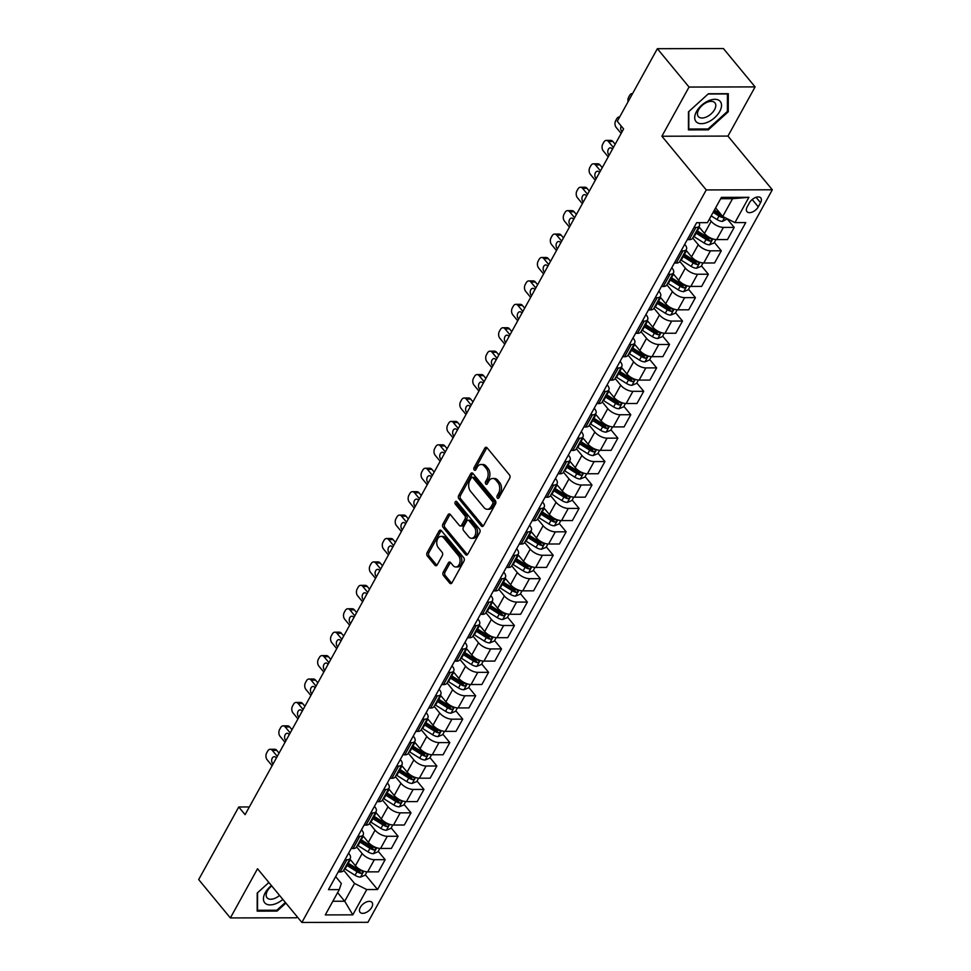 <?xml version="1.0" encoding="UTF-8"?>
<svg xmlns="http://www.w3.org/2000/svg" width="971" height="971" viewBox="0 0 971 971"><rect width="100%" height="100%" fill="white"/><g stroke="black" fill="none" stroke-linecap="round" stroke-linejoin="round"><path stroke-width="1.46" d="M497.334 498.026A1.663 1.129 -90.1 0 0 498.912 497.795L509.702 478.254A2.379 1.602 -90.1 0 0 509.472 474.916L487.078 447.801A2.379 1.602 -90.1 0 0 486.058 447.267A2.379 1.602 -90.1 0 0 484.82 448.141L474.03 467.682A1.663 1.129 -90.1 0 0 475.778 469.782L477.174 467.257A7.61 5.134 -90.1 0 1 481.131 464.466A7.61 5.134 -90.1 0 1 484.395 466.189L486.265 468.447A7.61 5.134 -90.1 0 1 486.993 479.152L485.597 481.677A1.663 1.129 -90.1 0 0 487.345 483.789L488.741 481.264A7.61 5.134 -90.1 0 1 492.698 478.472A7.61 5.134 -90.1 0 1 495.975 480.196L497.832 482.453A7.61 5.134 -90.1 0 1 498.572 493.159L497.176 495.683A1.663 1.129 -90.1 0 0 497.334 498.026M371.747 907.327A7.744 4.418 140.4 0 0 372.014 902.399A7.744 4.418 140.4 0 0 366.322 902.035A7.744 4.418 140.4 0 0 360.326 907.351A7.744 4.418 140.4 0 0 360.059 912.279A7.744 4.418 140.4 0 0 365.764 912.643A7.744 4.418 140.4 0 0 371.747 907.327M443.213 572.186A2.379 1.602 -90.1 0 0 443.444 575.524L449.731 583.134A2.379 1.602 -90.1 0 0 450.75 583.668A2.379 1.602 -90.1 0 0 451.988 582.794L463.968 561.104A2.379 1.602 -90.1 0 0 463.737 557.755L441.344 530.652A2.379 1.602 -90.1 0 0 440.324 530.117A2.379 1.602 -90.1 0 0 439.086 530.979L427.106 552.681A2.379 1.602 -90.1 0 0 427.337 556.031L434.923 565.207A2.379 1.602 -90.1 0 0 435.943 565.753A2.379 1.602 -90.1 0 0 437.181 564.879L442.315 555.594A2.379 1.602 -90.1 0 0 442.084 552.244L438.322 547.693A6.36 4.297 -90.1 0 1 436.986 540.641A6.36 4.297 -90.1 0 1 441.016 536.417A6.36 4.297 -90.1 0 1 443.747 537.849L458.494 555.703A6.36 4.297 -90.1 0 1 459.829 562.755A6.36 4.297 -90.1 0 1 455.787 566.979A6.36 4.297 -90.1 0 1 453.056 565.535L450.605 562.561A2.379 1.602 -90.1 0 0 449.585 562.027A2.379 1.602 -90.1 0 0 448.347 562.901L443.213 572.186L444.997 572.174A2.379 1.602 -90.1 0 0 445.228 575.524L451.515 583.134A2.379 1.602 -90.1 0 0 451.636 583.268M257.521 868.754L230.37 917.935L198.679 879.58L238.757 806.986L245.093 814.657L623.613 128.961L617.277 121.29L657.355 48.696L689.046 87.05L661.894 136.231L706.257 189.928L301.884 922.45L257.521 868.754M481.3 525.942A2.379 1.602 -90.1 0 0 482.32 526.476A2.379 1.602 -90.1 0 0 483.558 525.614L495.538 503.913A2.379 1.602 -90.1 0 0 495.307 500.563L472.913 473.46A2.379 1.602 -90.1 0 0 471.894 472.926A2.379 1.602 -90.1 0 0 470.656 473.787L458.676 495.489A2.379 1.602 -90.1 0 0 458.907 498.839L481.3 525.942L483.085 525.942A2.379 1.602 -90.1 0 0 483.218 526.076M479.759 532.509L467.779 554.21A2.379 1.602 -90.1 0 1 466.541 555.072A2.379 1.602 -90.1 0 1 465.51 554.538L443.116 527.435A2.379 1.602 -90.1 0 1 442.885 524.085L448.019 514.8A2.379 1.602 -90.1 0 1 449.257 513.926A2.379 1.602 -90.1 0 1 450.277 514.472L459.356 525.457A2.379 1.602 -90.1 0 0 460.375 526.003A2.379 1.602 -90.1 0 0 461.613 525.129L465.024 518.963A2.379 1.602 -90.1 0 0 464.793 515.625L455.338 504.18A1.663 1.129 -90.1 0 1 456.758 501.606L479.528 529.159A2.379 1.602 -90.1 0 1 479.759 532.509M749.466 202.745L747.197 206.859A7.501 4.272 140.4 0 0 746.942 211.629A7.501 4.272 140.4 0 0 752.452 211.994A7.501 4.272 140.4 0 0 758.266 206.835L760.536 202.721A7.501 4.272 140.4 0 0 760.791 197.95A7.501 4.272 140.4 0 0 755.28 197.586A7.501 4.272 140.4 0 0 749.466 202.745M706.257 189.928L772.321 189.782L367.936 922.304L301.884 922.45M748.896 197.319L734.938 222.602L722.727 216.484L732.547 198.691L748.896 197.319L721.404 197.38L707.446 222.662L696.644 222.687L328.465 889.642L339.267 889.618L341.331 883.464L335.663 876.607M365.327 874.725L377.561 889.533L745.74 222.577L734.938 222.602M377.561 889.533L366.759 889.557L352.801 914.852L325.297 914.913L339.267 889.618M661.894 136.231L727.947 136.086L755.098 86.904L689.046 87.05M755.098 86.904L723.407 48.55L657.355 48.696M230.37 917.935L296.434 917.789L297.065 916.624M727.947 136.086L772.321 189.782M249.341 806.962L238.757 806.986M732.547 198.691L720.664 198.715M722.727 216.484L715.615 207.879M337.605 892.628L344.717 901.234L354.549 883.44L343.673 870.271M378.253 851.312L385.159 859.675L378.435 871.849L367.645 871.873A9.686 4.527 -151.1 0 1 355.435 865.756L349.876 859.032M385.159 859.675L374.357 859.699A9.686 4.527 -151.1 0 1 362.147 853.582L356.6 846.858M391.179 827.899L398.086 836.262L391.374 848.436L380.571 848.46A9.686 4.527 -151.1 0 1 368.361 842.343L362.802 835.618M398.086 836.262L387.295 836.286A9.686 4.527 -151.1 0 1 375.073 830.156L369.526 823.432M404.106 804.474L411.024 812.836L404.3 825.01L393.498 825.034A9.686 4.527 -151.1 0 1 381.287 818.917L375.728 812.193M411.024 812.836L400.222 812.861A9.686 4.527 -151.1 0 1 388.012 806.743L382.453 800.019M417.032 781.06L423.951 789.423L417.227 801.597L406.424 801.621A9.686 4.527 -151.1 0 1 394.214 795.504L388.655 788.78M423.951 789.423L413.148 789.447A9.686 4.527 -151.1 0 1 400.938 783.318L395.379 776.606M429.971 757.635L436.877 765.998L430.153 778.184L419.351 778.208A9.686 4.527 -151.1 0 1 407.14 772.079L401.581 765.366M436.877 765.998L426.075 766.022A9.686 4.527 -151.1 0 1 413.864 759.905L408.305 753.18M442.897 734.222L449.804 742.584L443.079 754.758L432.277 754.783A9.686 4.527 -151.1 0 1 420.067 748.665L414.508 741.941M449.804 742.584L439.001 742.609A9.686 4.527 -151.1 0 1 426.791 736.491L421.232 729.767M455.824 710.808L462.73 719.159L456.006 731.345L445.204 731.369A9.686 4.527 -151.1 0 1 432.993 725.24L427.446 718.528M462.73 719.159L451.928 719.183A9.686 4.527 -151.1 0 1 439.717 713.066L434.158 706.342M468.75 687.383L475.656 695.746L468.932 707.92L458.13 707.944A9.686 4.527 -151.1 0 1 445.92 701.827L440.373 695.102M475.656 695.746L464.854 695.77A9.686 4.527 -151.1 0 1 452.644 689.653L447.085 682.929M481.677 663.97L488.583 672.333L481.859 684.506L471.056 684.531A9.686 4.527 -151.1 0 1 458.846 678.413L453.299 671.689M488.583 672.333L477.781 672.357A9.686 4.527 -151.1 0 1 465.57 666.227L460.023 659.515M494.603 640.544L501.509 648.907L494.785 661.093L483.983 661.105A9.686 4.527 -151.1 0 1 471.772 654.988L466.226 648.264M501.509 648.907L490.707 648.931A9.686 4.527 -151.1 0 1 478.497 642.814L472.95 636.09M507.53 617.131L514.436 625.494L507.712 637.668L496.921 637.692A9.686 4.527 -151.1 0 1 484.699 631.575L479.152 624.851M514.436 625.494L503.633 625.518A9.686 4.527 -151.1 0 1 491.423 619.389L485.876 612.677M520.456 593.706L527.362 602.069L520.65 614.255L509.848 614.279A9.686 4.527 -151.1 0 1 497.638 608.149L492.079 601.437M527.362 602.069L516.56 602.093A9.686 4.527 -151.1 0 1 504.35 595.976L498.803 589.251M533.382 570.293L540.289 578.655L533.577 590.829L522.774 590.854A9.686 4.527 -151.1 0 1 510.564 584.736L505.005 578.012M540.289 578.655L529.498 578.68A9.686 4.527 -151.1 0 1 517.276 572.562L511.729 565.838M546.309 546.879L553.227 555.242L546.503 567.416L535.701 567.44A9.686 4.527 -151.1 0 1 523.49 561.323L517.931 554.599M553.227 555.242L542.425 555.266A9.686 4.527 -151.1 0 1 530.215 549.137L524.656 542.413M559.235 523.454L566.154 531.817L559.43 543.991L548.627 544.015A9.686 4.527 -151.1 0 1 536.417 537.898L530.858 531.173M566.154 531.817L555.351 531.841A9.686 4.527 -151.1 0 1 543.141 525.724L537.582 519M572.174 500.041L579.08 508.403L572.356 520.577L561.554 520.602A9.686 4.527 -151.1 0 1 549.343 514.484L543.784 507.76M579.08 508.403L568.278 508.428A9.686 4.527 -151.1 0 1 556.067 502.298L550.508 495.586M585.1 476.615L592.007 484.978L585.282 497.164L574.48 497.188A9.686 4.527 -151.1 0 1 562.27 491.059L556.711 484.347M592.007 484.978L581.204 485.002A9.686 4.527 -151.1 0 1 568.994 478.885L563.435 472.161M598.027 453.202L604.933 461.565L598.209 473.739L587.406 473.763A9.686 4.527 -151.1 0 1 575.196 467.646L569.649 460.922M604.933 461.565L594.131 461.589A9.686 4.527 -151.1 0 1 581.92 455.472L576.361 448.748M610.953 429.789L617.859 438.139L611.135 450.326L600.333 450.35A9.686 4.527 -151.1 0 1 588.123 444.22L582.576 437.508M617.859 438.139L607.057 438.164A9.686 4.527 -151.1 0 1 594.847 432.046L589.3 425.322M623.88 406.364L630.786 414.726L624.062 426.9L613.259 426.924A9.686 4.527 -151.1 0 1 601.049 420.807L595.502 414.083M630.786 414.726L619.984 414.751A9.686 4.527 -151.1 0 1 607.773 408.633L602.226 401.909M636.806 382.95L643.712 391.313L636.988 403.487L626.186 403.511A9.686 4.527 -151.1 0 1 613.975 397.394L608.429 390.67M643.712 391.313L632.91 391.337A9.686 4.527 -151.1 0 1 620.7 385.208L615.153 378.496M649.733 359.525L656.639 367.888L649.915 380.074L639.124 380.086A9.686 4.527 -151.1 0 1 626.914 373.969L621.355 367.244M656.639 367.888L645.836 367.912A9.686 4.527 -151.1 0 1 633.626 361.795L628.079 355.07M662.659 336.112L669.565 344.474L662.853 356.648L652.051 356.673A9.686 4.527 -151.1 0 1 639.84 350.555L634.281 343.831M669.565 344.474L658.775 344.499A9.686 4.527 -151.1 0 1 646.552 338.369L641.006 331.657M675.585 312.686L682.504 321.049L675.78 333.235L664.977 333.259A9.686 4.527 -151.1 0 1 652.767 327.13L647.208 320.418M682.504 321.049L671.701 321.073A9.686 4.527 -151.1 0 1 659.491 314.956L653.932 308.232M688.512 289.273L695.43 297.636L688.706 309.81L677.904 309.834A9.686 4.527 -151.1 0 1 665.693 303.717L660.134 296.992M695.43 297.636L684.628 297.66A9.686 4.527 -151.1 0 1 672.418 291.543L666.859 284.819M701.45 265.86L708.357 274.223L701.632 286.396L690.83 286.421A9.686 4.527 -151.1 0 1 678.62 280.303L673.061 273.579M708.357 274.223L697.554 274.247A9.686 4.527 -151.1 0 1 685.344 268.117L679.785 261.393M714.377 242.434L721.283 250.797L714.559 262.971L703.757 262.995A9.686 4.527 -151.1 0 1 691.546 256.878L685.987 250.154M721.283 250.797L710.481 250.821A9.686 4.527 -151.1 0 1 698.27 244.704L692.711 237.98M727.303 219.021L734.21 227.384L727.485 239.558L716.683 239.582A9.686 4.527 -151.1 0 1 704.473 233.465L698.926 226.741M734.21 227.384L723.407 227.408A9.686 4.527 -151.1 0 1 711.197 221.279L709.4 219.118M332.835 901.258L344.717 901.234L352.801 914.852M684.713 244.304L685.053 244.728A9.686 4.527 -151.1 0 1 686.4 249.426A9.686 4.527 -151.1 0 1 682.989 250.882L681.072 250.882M671.786 267.729L672.126 268.154A9.686 4.527 -151.1 0 1 673.473 272.851A9.686 4.527 -151.1 0 1 670.063 274.308L668.145 274.308M658.848 291.142L659.2 291.567A9.686 4.527 -151.1 0 1 660.535 296.264A9.686 4.527 -151.1 0 1 657.136 297.721L655.219 297.721M645.921 314.568L646.273 314.98A9.686 4.527 -151.1 0 1 647.608 319.677A9.686 4.527 -151.1 0 1 644.198 321.134L642.292 321.146M632.995 337.981L633.347 338.406A9.686 4.527 -151.1 0 1 634.682 343.103A9.686 4.527 -151.1 0 1 631.271 344.559L629.366 344.559M620.068 361.406L620.42 361.819A9.686 4.527 -151.1 0 1 621.756 366.516A9.686 4.527 -151.1 0 1 618.345 367.973L616.439 367.985M607.142 384.819L607.494 385.244A9.686 4.527 -151.1 0 1 608.829 389.941A9.686 4.527 -151.1 0 1 605.419 391.398L603.513 391.398M594.216 408.233L594.568 408.657A9.686 4.527 -151.1 0 1 595.903 413.355A9.686 4.527 -151.1 0 1 592.492 414.811L590.586 414.811M581.289 431.658L581.641 432.083A9.686 4.527 -151.1 0 1 582.976 436.78A9.686 4.527 -151.1 0 1 579.566 438.224L577.66 438.237M568.363 455.071L568.715 455.496A9.686 4.527 -151.1 0 1 570.05 460.193A9.686 4.527 -151.1 0 1 566.639 461.65L564.734 461.65M555.436 478.497L555.776 478.909A9.686 4.527 -151.1 0 1 557.123 483.607A9.686 4.527 -151.1 0 1 553.713 485.063L551.795 485.075M542.51 501.91L542.85 502.335A9.686 4.527 -151.1 0 1 544.197 507.032A9.686 4.527 -151.1 0 1 540.786 508.488L538.869 508.488M529.571 525.323L529.923 525.748A9.686 4.527 -151.1 0 1 531.271 530.445A9.686 4.527 -151.1 0 1 527.86 531.902L525.942 531.914M516.645 548.749L516.997 549.173A9.686 4.527 -151.1 0 1 518.332 553.871A9.686 4.527 -151.1 0 1 514.933 555.327L513.016 555.327M503.718 572.162L504.07 572.587A9.686 4.527 -151.1 0 1 505.406 577.284A9.686 4.527 -151.1 0 1 501.995 578.74L500.089 578.74M490.792 595.587L491.144 596A9.686 4.527 -151.1 0 1 492.479 600.697A9.686 4.527 -151.1 0 1 489.068 602.154L487.163 602.166M477.866 619L478.218 619.425A9.686 4.527 -151.1 0 1 479.553 624.122A9.686 4.527 -151.1 0 1 476.142 625.579L474.236 625.579M464.939 642.426L465.291 642.838A9.686 4.527 -151.1 0 1 466.626 647.536A9.686 4.527 -151.1 0 1 463.216 648.992L461.31 649.004M452.013 665.839L452.365 666.264A9.686 4.527 -151.1 0 1 453.7 670.961A9.686 4.527 -151.1 0 1 450.289 672.418L448.384 672.418M439.086 689.252L439.438 689.677A9.686 4.527 -151.1 0 1 440.773 694.374A9.686 4.527 -151.1 0 1 437.363 695.831L435.457 695.831M426.16 712.678L426.5 713.102A9.686 4.527 -151.1 0 1 427.847 717.8A9.686 4.527 -151.1 0 1 424.436 719.244L422.531 719.256M413.233 736.091L413.573 736.516A9.686 4.527 -151.1 0 1 414.92 741.213A9.686 4.527 -151.1 0 1 411.51 742.669L409.592 742.669M400.307 759.516L400.647 759.929A9.686 4.527 -151.1 0 1 401.994 764.626A9.686 4.527 -151.1 0 1 398.583 766.083L396.666 766.095M387.368 782.929L387.72 783.354A9.686 4.527 -151.1 0 1 389.055 788.051A9.686 4.527 -151.1 0 1 385.657 789.508L383.739 789.508M374.442 806.343L374.794 806.767A9.686 4.527 -151.1 0 1 376.129 811.465A9.686 4.527 -151.1 0 1 372.718 812.921L370.813 812.933M361.515 829.768L361.867 830.193A9.686 4.527 -151.1 0 1 363.203 834.89A9.686 4.527 -151.1 0 1 359.792 836.347L357.886 836.347M348.589 853.181L348.941 853.606A9.686 4.527 -151.1 0 1 350.276 858.303A9.686 4.527 -151.1 0 1 346.865 859.76L344.96 859.76M698.938 222.687A9.686 4.527 -151.1 0 1 699.326 226.012A9.686 4.527 -151.1 0 1 695.916 227.469L694.01 227.469M699.326 226.012L692.602 238.186A9.686 4.527 -151.1 0 1 689.192 239.643L687.286 239.643M686.4 249.426L679.676 261.612A9.686 4.527 -151.1 0 1 676.265 263.056L674.36 263.068M673.473 272.851L666.749 285.025A9.686 4.527 -151.1 0 1 663.339 286.481L661.421 286.481M660.535 296.264L653.823 308.438A9.686 4.527 -151.1 0 1 650.412 309.895L648.494 309.907M647.608 319.677L640.896 331.864A9.686 4.527 -151.1 0 1 637.486 333.32L635.568 333.32M634.682 343.103L627.958 355.277A9.686 4.527 -151.1 0 1 624.559 356.733L622.642 356.733M621.756 366.516L615.031 378.702A9.686 4.527 -151.1 0 1 611.621 380.159L609.715 380.159M608.829 389.941L602.105 402.115A9.686 4.527 -151.1 0 1 598.694 403.572L596.789 403.572M595.903 413.355L589.179 425.529A9.686 4.527 -151.1 0 1 585.768 426.985L583.862 426.997M582.976 436.78L576.252 448.954A9.686 4.527 -151.1 0 1 572.841 450.41L570.936 450.41M570.05 460.193L563.326 472.367A9.686 4.527 -151.1 0 1 559.915 473.824L558.009 473.836M557.123 483.607L550.399 495.793A9.686 4.527 -151.1 0 1 546.989 497.249L545.083 497.249M544.197 507.032L537.473 519.206A9.686 4.527 -151.1 0 1 534.062 520.662L532.157 520.662M531.271 530.445L524.546 542.631A9.686 4.527 -151.1 0 1 521.136 544.076L519.218 544.088M518.332 553.871L511.62 566.044A9.686 4.527 -151.1 0 1 508.209 567.501L506.292 567.501M505.406 577.284L498.681 589.458A9.686 4.527 -151.1 0 1 495.283 590.914L493.365 590.926M492.479 600.697L485.755 612.883A9.686 4.527 -151.1 0 1 482.344 614.34L480.439 614.34M479.553 624.122L472.828 636.296A9.686 4.527 -151.1 0 1 469.418 637.753L467.512 637.753M466.626 647.536L459.902 659.722A9.686 4.527 -151.1 0 1 456.491 661.178L454.586 661.178M453.7 670.961L446.976 683.135A9.686 4.527 -151.1 0 1 443.565 684.591L441.659 684.591M440.773 694.374L434.049 706.548A9.686 4.527 -151.1 0 1 430.639 708.005L428.733 708.017M427.847 717.8L421.123 729.974A9.686 4.527 -151.1 0 1 417.712 731.43L415.806 731.43M414.92 741.213L408.196 753.387A9.686 4.527 -151.1 0 1 404.786 754.843L402.88 754.855M401.994 764.626L395.27 776.812A9.686 4.527 -151.1 0 1 391.859 778.269L389.941 778.269M389.055 788.051L382.343 800.225A9.686 4.527 -151.1 0 1 378.933 801.682L377.015 801.682M376.129 811.465L369.417 823.651A9.686 4.527 -151.1 0 1 366.006 825.095L364.089 825.107M363.203 834.89L356.478 847.064A9.686 4.527 -151.1 0 1 353.08 848.52L351.162 848.52M350.276 858.303L343.552 870.477A9.686 4.527 -151.1 0 1 340.141 871.934L338.236 871.946M354.549 883.44L366.759 889.557M688.475 111.847L688.439 129.908L708.332 129.859L728.262 111.762L728.299 93.702L708.405 93.75L688.475 111.847M268.87 882.493L257.206 893.077L257.181 911.138L277.075 911.089L285.887 903.091M727.388 110.706L728.262 111.762M707.616 128.985L708.332 129.859M276.359 910.228L277.075 911.089M498.936 497.747A1.663 1.129 -90.1 0 1 498.96 495.683L500.356 493.159A7.61 5.134 -90.1 0 0 499.616 482.453L497.832 482.453M492.698 478.472L494.494 478.472A7.61 5.134 -90.1 0 1 497.759 480.196L499.616 482.453M481.131 464.466L482.915 464.466A7.61 5.134 -90.1 0 1 486.18 466.189L488.049 468.447A7.61 5.134 -90.1 0 1 488.777 479.152L487.381 481.677A1.663 1.129 -90.1 0 0 487.369 483.752M486.944 447.667A2.379 1.602 -90.1 0 0 486.605 448.141L475.814 467.67A1.663 1.129 -90.1 0 0 475.802 469.746M472.792 473.314A2.379 1.602 -90.1 0 0 472.44 473.787L460.46 495.489A2.379 1.602 -90.1 0 0 460.691 498.827L483.085 525.942M492.685 503.828A1.663 1.129 -90.1 0 0 492.515 501.485L472.865 477.696A1.663 1.129 -90.1 0 0 471.275 477.926L469.806 480.584A7.61 5.134 -90.1 0 0 470.547 491.29L483.983 507.554A7.61 5.134 -90.1 0 0 487.248 509.277A7.61 5.134 -90.1 0 0 491.205 506.486L492.685 503.828L494.47 503.815A1.663 1.129 -90.1 0 0 494.3 501.473L492.515 501.485M472.149 477.307L473.933 477.307A1.663 1.129 -90.1 0 1 474.649 477.683L494.3 501.473M487.248 509.277L489.032 509.277A7.61 5.134 -90.1 0 0 492.989 506.486L491.205 506.486M494.47 503.815L492.989 506.486M450.156 514.327A2.379 1.602 -90.1 0 0 449.804 514.8L444.682 524.085A2.379 1.602 -90.1 0 0 444.9 527.423L467.306 554.538A2.379 1.602 -90.1 0 0 467.427 554.672M460.375 526.003L462.16 525.991A2.379 1.602 -90.1 0 0 463.41 525.129L466.808 518.963A2.379 1.602 -90.1 0 0 466.578 515.613L457.123 504.167L455.338 504.18M456.953 501.837A1.663 1.129 -90.1 0 0 457.123 504.167M468.787 536.866A6.36 4.297 -90.1 0 0 471.518 538.31A6.36 4.297 -90.1 0 0 475.547 534.086A6.36 4.297 -90.1 0 0 474.212 527.035L469.017 520.747A2.379 1.602 -90.1 0 0 467.998 520.201A2.379 1.602 -90.1 0 0 466.76 521.075L463.361 527.241A2.379 1.602 -90.1 0 0 463.592 530.579L468.787 536.866M471.518 538.31L473.302 538.298A6.36 4.297 -90.1 0 0 477.331 534.074A6.36 4.297 -90.1 0 0 475.996 527.022L474.212 527.035M467.998 520.201L469.782 520.201A2.379 1.602 -90.1 0 1 470.801 520.735L475.996 527.022M450.471 562.427A2.379 1.602 -90.1 0 0 450.131 562.889L444.997 572.174M455.787 566.979L457.572 566.967A6.36 4.297 -90.1 0 0 461.613 562.743A6.36 4.297 -90.1 0 0 460.278 555.691L458.494 555.703M441.016 536.417L442.8 536.417A6.36 4.297 -90.1 0 1 445.531 537.849L460.278 555.691M441.222 530.506A2.379 1.602 -90.1 0 0 440.87 530.979L428.891 552.681A2.379 1.602 -90.1 0 0 429.121 556.019L436.707 565.207A2.379 1.602 -90.1 0 0 436.841 565.353M727.4 218.827L722.424 221.4A6.421 2.998 -151.1 0 1 717.035 219.567L711.185 215.89M720.7 214.045A6.421 2.998 -151.1 0 1 720.239 213.766L714.389 210.088M713.151 212.333L719.001 216.011A6.421 2.998 28.9 0 0 722.885 217.65L724.257 217.261M722.885 217.65L721.065 215.441A3.265 1.529 -151.1 0 1 720.033 214.919L713.867 211.035M632.57 93.592A4.843 3.277 -90.1 0 0 632.206 93.568A4.843 3.277 -90.1 0 0 629.681 95.34L628.65 97.209A4.843 3.277 -90.1 0 0 628.067 101.761M699.569 227.53L699.314 227.36A18.522 8.666 -151.1 0 1 698.768 227.02M715.967 239.558L714.098 242.932L709.485 244.813A6.421 2.998 -151.1 0 1 704.109 242.993L694.144 236.73A18.522 8.666 -151.1 0 1 693.597 236.378M621.149 133.452L616.184 127.444A4.843 3.277 -90.1 0 1 615.723 120.635L616.755 118.753A4.843 3.277 -90.1 0 1 619.28 116.981L619.656 116.981M695.564 232.822A18.522 8.666 28.9 0 0 696.11 233.174L706.075 239.436A6.421 2.998 28.9 0 0 709.959 241.075C711.961 240.565 712.374 239.825 711.197 238.817A6.421 2.998 -151.1 0 1 707.313 237.179L697.348 230.928A18.522 8.666 -151.1 0 1 696.802 230.576M709.959 241.075L708.138 238.866A3.265 1.529 -151.1 0 1 707.106 238.332L697.142 232.069A15.378 7.198 -151.1 0 1 696.28 231.511M711.804 239.145L711.197 238.817M621.197 126.036A3.872 2.622 -90.1 0 0 621.683 131.279L622.071 131.765M615.177 144.254L612.895 141.487A4.843 3.277 89.9 0 0 610.808 140.394L606.353 140.394A4.843 3.277 -90.1 0 0 603.828 142.179L602.785 144.048A4.843 3.277 -90.1 0 0 603.258 150.869L608.21 156.865M606.353 140.394A4.843 3.277 -90.1 0 1 608.429 141.499L613.381 147.495M686.643 250.943L686.388 250.785A18.522 8.666 -151.1 0 1 685.842 250.433M703.04 262.971L701.171 266.357L696.559 268.239A6.421 2.998 -151.1 0 1 691.182 266.406L681.217 260.155A18.522 8.666 -151.1 0 1 680.671 259.803M682.637 256.247A18.522 8.666 28.9 0 0 683.183 256.587L693.148 262.85A6.421 2.998 28.9 0 0 697.032 264.488C699.035 263.991 699.448 263.238 698.27 262.243A6.421 2.998 -151.1 0 1 694.386 260.604L684.421 254.341A18.522 8.666 -151.1 0 1 683.875 253.989M697.032 264.488L695.212 262.279A3.265 1.529 -151.1 0 1 694.18 261.745L684.215 255.494A15.378 7.198 -151.1 0 1 683.353 254.936M698.877 262.571L698.27 262.243M612.458 149.182L612.058 148.709A3.872 2.622 -90.1 0 0 610.395 147.823A3.872 2.622 -90.1 0 0 607.943 150.408A3.872 2.622 -90.1 0 0 608.756 154.705L609.145 155.178M602.251 167.667L599.969 164.9A4.843 3.277 89.9 0 0 597.881 163.808L593.427 163.82A4.843 3.277 -90.1 0 0 590.902 165.592L589.858 167.461A4.843 3.277 -90.1 0 0 590.332 174.282L595.284 180.278M593.427 163.82A4.843 3.277 -90.1 0 1 595.502 164.912L600.454 170.92M673.716 274.356L673.461 274.198A18.522 8.666 -151.1 0 1 672.915 273.846M690.114 286.396L688.245 289.771L683.633 291.652A6.421 2.998 -151.1 0 1 678.256 289.831L668.291 283.568A18.522 8.666 -151.1 0 1 667.745 283.216M669.711 279.66A18.522 8.666 28.9 0 0 670.257 280.012L680.222 286.263A6.421 2.998 28.9 0 0 684.106 287.914C686.096 287.404 686.521 286.663 685.344 285.656A6.421 2.998 -151.1 0 1 681.46 284.018L671.495 277.767A18.522 8.666 -151.1 0 1 670.949 277.415M684.106 287.914L682.285 285.705A3.265 1.529 -151.1 0 1 681.254 285.171L671.289 278.908A15.378 7.198 -151.1 0 1 670.427 278.349M685.951 285.984L685.344 285.656M599.532 172.607L599.131 172.122A3.872 2.622 -90.1 0 0 597.468 171.248A3.872 2.622 -90.1 0 0 595.005 173.821A3.872 2.622 -90.1 0 0 595.818 178.118L596.218 178.603M589.324 191.093L587.03 188.325A4.843 3.277 89.9 0 0 584.955 187.221L580.488 187.233A4.843 3.277 -90.1 0 0 577.963 189.017L576.932 190.886A4.843 3.277 -90.1 0 0 577.405 197.696L582.357 203.704M580.488 187.233A4.843 3.277 -90.1 0 1 582.576 188.338L587.528 194.334M660.79 297.781L660.535 297.624A18.522 8.666 -151.1 0 1 659.989 297.272M677.175 309.81L675.318 313.196L670.706 315.077A6.421 2.998 -151.1 0 1 665.329 313.245L655.364 306.982A18.522 8.666 -151.1 0 1 654.818 306.642M656.784 303.073A18.522 8.666 28.9 0 0 657.331 303.425L667.295 309.688A6.421 2.998 28.9 0 0 671.179 311.327C673.17 310.829 673.583 310.077 672.418 309.081A6.421 2.998 -151.1 0 1 668.534 307.443L658.569 301.18A18.522 8.666 -151.1 0 1 658.022 300.828M671.179 311.327L669.359 309.118A3.265 1.529 -151.1 0 1 668.327 308.584L658.362 302.333A15.378 7.198 -151.1 0 1 657.501 301.775M673.024 309.409L672.418 309.081M586.605 196.021L586.205 195.547A3.872 2.622 -90.1 0 0 584.542 194.661A3.872 2.622 -90.1 0 0 582.078 197.234A3.872 2.622 -90.1 0 0 582.891 201.531L583.292 202.017M708.09 122.03A15.742 8.97 140.4 0 0 721.526 105.378A15.742 8.97 140.4 0 0 708.138 100.96A15.742 8.97 140.4 0 0 694.702 117.6A15.742 8.97 140.4 0 0 708.09 122.03M706.597 116.884A10.778 6.142 140.4 0 0 714.923 102.817A10.778 6.142 140.4 0 0 706.633 102.465A10.778 6.142 140.4 0 0 698.307 116.544A10.778 6.142 140.4 0 0 706.597 116.884M688.84 111.531L708.15 93.993L727.425 93.956L727.388 111.447L708.077 128.985L688.803 129.034L688.827 111.519M271.419 885.588A15.742 8.97 140.4 0 0 265.241 892.75A15.742 8.97 140.4 0 0 267.074 904.402A15.742 8.97 140.4 0 0 282.84 899.401M271.722 885.953A10.778 6.142 140.4 0 0 267.401 890.929A10.778 6.142 140.4 0 0 267.037 897.774A10.778 6.142 140.4 0 0 279.539 895.408M285.365 902.46L276.82 910.228L257.546 910.264L257.57 892.774L268.882 882.505M576.398 214.506L574.104 211.739A4.843 3.277 89.9 0 0 572.028 210.646L567.562 210.658A4.843 3.277 -90.1 0 0 565.037 212.431L564.005 214.3A4.843 3.277 -90.1 0 0 564.479 221.121L569.431 227.117M567.562 210.658A4.843 3.277 -90.1 0 1 569.649 211.751L574.601 217.747M647.863 321.195L647.608 321.037A18.522 8.666 -151.1 0 1 647.062 320.685M664.249 333.223L662.392 336.609L657.78 338.491A6.421 2.998 -151.1 0 1 652.403 336.658L642.438 330.407A18.522 8.666 -151.1 0 1 641.892 330.055M643.846 326.499A18.522 8.666 28.9 0 0 644.404 326.851L654.369 333.102A6.421 2.998 28.9 0 0 658.253 334.74C660.244 334.242 660.656 333.49 659.491 332.495A6.421 2.998 -151.1 0 1 655.607 330.856L645.642 324.593A18.522 8.666 -151.1 0 1 645.096 324.253M658.253 334.74L656.432 332.531A3.265 1.529 -151.1 0 1 655.401 332.009L645.436 325.746A15.378 7.198 -151.1 0 1 644.574 325.188M660.098 332.822L659.491 332.495M573.667 219.434L573.278 218.961A3.872 2.622 -90.1 0 0 571.616 218.087A3.872 2.622 -90.1 0 0 569.152 220.66A3.872 2.622 -90.1 0 0 569.965 224.956L570.365 225.43M563.471 237.931L561.177 235.164A4.843 3.277 89.9 0 0 559.102 234.06L554.635 234.072A4.843 3.277 -90.1 0 0 552.111 235.844L551.079 237.725A4.843 3.277 -90.1 0 0 551.54 244.534L556.504 250.542M554.635 234.072A4.843 3.277 -90.1 0 1 556.723 235.164L561.675 241.172M634.925 344.62L634.682 344.462A18.522 8.666 -151.1 0 1 634.136 344.11M651.323 356.648L649.453 360.023L644.853 361.904A6.421 2.998 -151.1 0 1 639.476 360.083L629.511 353.82A18.522 8.666 -151.1 0 1 628.965 353.468M630.919 349.912A18.522 8.666 28.9 0 0 631.466 350.264L641.43 356.527A6.421 2.998 28.9 0 0 645.327 358.165C647.317 357.668 647.73 356.915 646.565 355.92A6.421 2.998 -151.1 0 1 642.681 354.269L632.716 348.019A18.522 8.666 -151.1 0 1 632.17 347.667M645.327 358.165L643.494 355.956A3.265 1.529 -151.1 0 1 642.474 355.422L632.509 349.172A15.378 7.198 -151.1 0 1 631.648 348.601M647.172 356.236L646.565 355.92M560.74 242.859L560.352 242.374A3.872 2.622 -90.1 0 0 558.689 241.5A3.872 2.622 -90.1 0 0 556.225 244.073A3.872 2.622 -90.1 0 0 557.038 248.37L557.439 248.855M550.545 261.345L548.251 258.577A4.843 3.277 89.9 0 0 546.175 257.485L541.709 257.497A4.843 3.277 -90.1 0 0 539.184 259.269L538.152 261.138A4.843 3.277 -90.1 0 0 538.614 267.96L543.578 273.956M541.709 257.497A4.843 3.277 -90.1 0 1 543.784 258.589L548.749 264.585M621.998 368.033L621.756 367.875A18.522 8.666 -151.1 0 1 621.197 367.524M638.396 380.062L636.527 383.448L631.927 385.329A6.421 2.998 -151.1 0 1 626.538 383.496L616.573 377.246A18.522 8.666 -151.1 0 1 616.027 376.894M617.993 373.337A18.522 8.666 28.9 0 0 618.539 373.677L628.504 379.94A6.421 2.998 28.9 0 0 632.4 381.579C634.391 381.081 634.803 380.329 633.638 379.333A6.421 2.998 -151.1 0 1 629.754 377.695L619.789 371.432A18.522 8.666 -151.1 0 1 619.243 371.08M632.4 381.579L630.567 379.37A3.265 1.529 -151.1 0 1 629.548 378.848L619.583 372.585A15.378 7.198 -151.1 0 1 618.721 372.027M634.245 379.661L633.638 379.333M547.814 266.272L547.426 265.799A3.872 2.622 -90.1 0 0 545.763 264.925A3.872 2.622 -90.1 0 0 543.299 267.498A3.872 2.622 -90.1 0 0 544.112 271.795L544.513 272.268M537.606 284.758L535.324 281.991A4.843 3.277 89.9 0 0 533.249 280.898L528.782 280.91A4.843 3.277 -90.1 0 0 526.258 282.682L525.226 284.564A4.843 3.277 -90.1 0 0 525.687 291.373L530.652 297.381M528.782 280.91A4.843 3.277 -90.1 0 1 530.858 282.003L535.822 288.011M609.072 391.447L608.817 391.289A18.522 8.666 -151.1 0 1 608.271 390.949M625.47 403.487L623.6 406.861L619 408.742A6.421 2.998 -151.1 0 1 613.611 406.922L603.646 400.659A18.522 8.666 -151.1 0 1 603.1 400.307M605.067 396.751A18.522 8.666 28.9 0 0 605.613 397.103L615.578 403.353A6.421 2.998 28.9 0 0 619.474 405.004C621.464 404.494 621.877 403.754 620.712 402.747A6.421 2.998 -151.1 0 1 616.828 401.108L606.863 394.857A18.522 8.666 -151.1 0 1 606.305 394.505M619.474 405.004L617.641 402.795A3.265 1.529 -151.1 0 1 616.621 402.261L606.657 395.998A15.378 7.198 -151.1 0 1 605.795 395.44M621.319 403.074L620.712 402.747M534.887 289.698L534.499 289.212A3.872 2.622 -90.1 0 0 532.836 288.338A3.872 2.622 -90.1 0 0 530.372 290.912A3.872 2.622 -90.1 0 0 531.186 295.208L531.586 295.694M524.68 308.183L522.398 305.416A4.843 3.277 89.9 0 0 520.322 304.324L515.856 304.324A4.843 3.277 -90.1 0 0 513.331 306.108L512.3 307.977A4.843 3.277 -90.1 0 0 512.761 314.786L517.725 320.794M515.856 304.324A4.843 3.277 -90.1 0 1 517.931 305.428L522.896 311.424M596.145 414.872L595.891 414.714A18.522 8.666 -151.1 0 1 595.344 414.362M612.543 426.9L610.674 430.287L606.074 432.168A6.421 2.998 -151.1 0 1 600.685 430.335L590.72 424.084A18.522 8.666 -151.1 0 1 590.174 423.732M592.14 420.164A18.522 8.666 28.9 0 0 592.686 420.516L602.651 426.779A6.421 2.998 28.9 0 0 606.535 428.417C608.538 427.92 608.951 427.167 607.785 426.172A6.421 2.998 -151.1 0 1 603.889 424.533L593.924 418.27A18.522 8.666 -151.1 0 1 593.378 417.918M606.535 428.417L604.715 426.208A3.265 1.529 -151.1 0 1 603.695 425.674L593.73 419.423A15.378 7.198 -151.1 0 1 592.868 418.865M608.392 426.5L607.785 426.172M521.961 313.111L521.573 312.638A3.872 2.622 -90.1 0 0 519.898 311.752A3.872 2.622 -90.1 0 0 517.446 314.325A3.872 2.622 -90.1 0 0 518.259 318.634L518.648 319.107M511.753 331.596L509.472 328.829A4.843 3.277 89.9 0 0 507.396 327.737L502.929 327.749A4.843 3.277 -90.1 0 0 500.405 329.521L499.373 331.39A4.843 3.277 -90.1 0 0 499.834 338.211L504.799 344.207M502.929 327.749A4.843 3.277 -90.1 0 1 505.005 328.841L509.969 334.849M583.219 438.285L582.964 438.127A18.522 8.666 -151.1 0 1 582.418 437.775M599.617 450.313L597.748 453.7L593.147 455.581A6.421 2.998 -151.1 0 1 587.758 453.76L577.794 447.497A18.522 8.666 -151.1 0 1 577.247 447.146M579.214 443.589A18.522 8.666 28.9 0 0 579.76 443.941L589.725 450.192A6.421 2.998 28.9 0 0 593.609 451.831C595.611 451.333 596.024 450.58 594.859 449.585A6.421 2.998 -151.1 0 1 590.963 447.947L580.998 441.684A18.522 8.666 -151.1 0 1 580.452 441.344M593.609 451.831L591.788 449.634A3.265 1.529 -151.1 0 1 590.756 449.1L580.792 442.837A15.378 7.198 -151.1 0 1 579.942 442.278M509.035 336.536L508.634 336.051A3.872 2.622 -90.1 0 0 506.971 335.177A3.872 2.622 -90.1 0 0 504.519 337.75A3.872 2.622 -90.1 0 0 505.333 342.047L505.721 342.52M498.827 355.022L496.545 352.255A4.843 3.277 89.9 0 0 494.457 351.15L490.003 351.162A4.843 3.277 -90.1 0 0 487.478 352.934L486.447 354.816A4.843 3.277 -90.1 0 0 486.908 361.625L491.872 367.633M490.003 351.162A4.843 3.277 -90.1 0 1 492.079 352.267L497.043 358.263M570.293 461.711L570.038 461.553A18.522 8.666 -151.1 0 1 569.492 461.201M586.69 473.739L584.821 477.113L580.221 478.994A6.421 2.998 -151.1 0 1 574.832 477.174L564.867 470.911A18.522 8.666 -151.1 0 1 564.321 470.571M566.287 467.002A18.522 8.666 28.9 0 0 566.833 467.354L576.798 473.617A6.421 2.998 28.9 0 0 580.682 475.256C582.685 474.758 583.098 474.006 581.92 473.011A6.421 2.998 -151.1 0 1 578.036 471.36L568.071 465.109A18.522 8.666 -151.1 0 1 567.525 464.757M580.682 475.256L578.862 473.047A3.265 1.529 -151.1 0 1 577.83 472.513L567.865 466.262A15.378 7.198 -151.1 0 1 567.003 465.692M582.527 473.338L581.92 473.011M496.108 359.95L495.708 359.464A3.872 2.622 -90.1 0 0 494.045 358.59A3.872 2.622 -90.1 0 0 491.593 361.163A3.872 2.622 -90.1 0 0 492.406 365.46L492.795 365.946M485.901 378.435L483.619 375.668A4.843 3.277 89.9 0 0 481.531 374.575L477.077 374.588A4.843 3.277 -90.1 0 0 474.552 376.36L473.508 378.229A4.843 3.277 -90.1 0 0 473.982 385.05L478.934 391.046M477.077 374.588A4.843 3.277 -90.1 0 1 479.152 375.68L484.104 381.676M557.366 485.124L557.111 484.966A18.522 8.666 -151.1 0 1 556.565 484.614M573.764 497.152L571.895 500.538L567.282 502.42A6.421 2.998 -151.1 0 1 561.906 500.587L551.941 494.336A18.522 8.666 -151.1 0 1 551.394 493.984M553.361 490.428A18.522 8.666 28.9 0 0 553.907 490.78L563.872 497.031A6.421 2.998 28.9 0 0 567.756 498.669C569.759 498.172 570.171 497.419 568.994 496.424A6.421 2.998 -151.1 0 1 565.11 494.785L555.145 488.522A18.522 8.666 -151.1 0 1 554.599 488.17M567.756 498.669L565.935 496.46A3.265 1.529 -151.1 0 1 564.904 495.938L554.939 489.675A15.378 7.198 -151.1 0 1 554.077 489.117M569.601 496.751L568.994 496.424M483.182 383.363L482.781 382.89A3.872 2.622 -90.1 0 0 481.118 382.016A3.872 2.622 -90.1 0 0 478.667 384.589A3.872 2.622 -90.1 0 0 479.48 388.885L479.868 389.359M472.974 401.86L470.692 399.093A4.843 3.277 89.9 0 0 468.605 397.989L464.15 398.001A4.843 3.277 -90.1 0 0 461.626 399.773L460.582 401.654A4.843 3.277 -90.1 0 0 461.055 408.463L466.007 414.471M464.15 398.001A4.843 3.277 -90.1 0 1 466.226 399.093L471.178 405.101M544.44 508.549L544.185 508.379A18.522 8.666 -151.1 0 1 543.639 508.039M560.837 520.577L558.968 523.952L554.356 525.833A6.421 2.998 -151.1 0 1 548.979 524.012L539.014 517.749A18.522 8.666 -151.1 0 1 538.468 517.397M540.434 513.841A18.522 8.666 28.9 0 0 540.981 514.193L550.945 520.456A6.421 2.998 28.9 0 0 554.829 522.095C556.832 521.585 557.245 520.844 556.067 519.837A6.421 2.998 -151.1 0 1 552.183 518.198L542.219 511.948A18.522 8.666 -151.1 0 1 541.672 511.596M554.829 522.095L553.009 519.886A3.265 1.529 -151.1 0 1 551.977 519.351L542.012 513.089A15.378 7.198 -151.1 0 1 541.15 512.53M556.674 520.165L556.067 519.837M470.255 406.788L469.855 406.303A3.872 2.622 -90.1 0 0 468.192 405.429A3.872 2.622 -90.1 0 0 465.74 408.002A3.872 2.622 -90.1 0 0 466.541 412.299L466.942 412.784M460.048 425.274L457.754 422.506A4.843 3.277 89.9 0 0 455.678 421.414L451.212 421.414A4.843 3.277 -90.1 0 0 448.687 423.198L447.655 425.067A4.843 3.277 -90.1 0 0 448.129 431.889L453.081 437.885M451.212 421.414A4.843 3.277 -90.1 0 1 453.299 422.519L458.251 428.514M531.513 531.962L531.258 531.805A18.522 8.666 -151.1 0 1 530.712 531.453M547.899 543.991L546.042 547.377L541.43 549.258A6.421 2.998 -151.1 0 1 536.053 547.426L526.088 541.175A18.522 8.666 -151.1 0 1 525.542 540.823M527.508 537.266A18.522 8.666 28.9 0 0 528.054 537.606L538.019 543.869A6.421 2.998 28.9 0 0 541.903 545.508C543.894 545.01 544.318 544.258 543.141 543.262A6.421 2.998 -151.1 0 1 539.257 541.624L529.292 535.361A18.522 8.666 -151.1 0 1 528.746 535.009M541.903 545.508L540.082 543.299A3.265 1.529 -151.1 0 1 539.051 542.765L529.086 536.514A15.378 7.198 -151.1 0 1 528.224 535.956M543.748 543.59L543.141 543.262M457.329 430.202L456.928 429.728A3.872 2.622 -90.1 0 0 455.265 428.842A3.872 2.622 -90.1 0 0 452.802 431.427A3.872 2.622 -90.1 0 0 453.615 435.724L454.015 436.197M447.121 448.687L444.827 445.92A4.843 3.277 89.9 0 0 442.752 444.827L438.285 444.839A4.843 3.277 -90.1 0 0 435.761 446.611L434.729 448.481A4.843 3.277 -90.1 0 0 435.202 455.302L440.154 461.298M438.285 444.839A4.843 3.277 -90.1 0 1 440.373 445.932L445.325 451.94M518.587 555.376L518.332 555.218A18.522 8.666 -151.1 0 1 517.786 554.866M534.972 567.416L533.115 570.79L528.503 572.672A6.421 2.998 -151.1 0 1 523.126 570.851L513.161 564.588A18.522 8.666 -151.1 0 1 512.615 564.236M514.581 560.68A18.522 8.666 28.9 0 0 515.128 561.032L525.093 567.282A6.421 2.998 28.9 0 0 528.977 568.933C530.967 568.423 531.38 567.683 530.215 566.676A6.421 2.998 -151.1 0 1 526.331 565.037L516.366 558.786A18.522 8.666 -151.1 0 1 515.819 558.434M528.977 568.933L527.156 566.724A3.265 1.529 -151.1 0 1 526.124 566.19L516.159 559.927A15.378 7.198 -151.1 0 1 515.298 559.369M530.821 567.003L530.215 566.676M444.402 453.627L444.002 453.141A3.872 2.622 -90.1 0 0 442.339 452.268A3.872 2.622 -90.1 0 0 439.875 454.841A3.872 2.622 -90.1 0 0 440.688 459.137L441.089 459.623M434.195 472.112L431.901 469.345A4.843 3.277 89.9 0 0 429.825 468.24L425.359 468.253A4.843 3.277 -90.1 0 0 422.834 470.037L421.802 471.906A4.843 3.277 -90.1 0 0 422.276 478.715L427.228 484.723M425.359 468.253A4.843 3.277 -90.1 0 1 427.446 469.357L432.398 475.353M505.66 578.801L505.406 578.643A18.522 8.666 -151.1 0 1 504.859 578.291M522.046 590.829L520.177 594.216L515.577 596.097A6.421 2.998 -151.1 0 1 510.2 594.264L500.235 588.001A18.522 8.666 -151.1 0 1 499.689 587.661M501.643 584.093A18.522 8.666 28.9 0 0 502.189 584.445L512.154 590.708A6.421 2.998 28.9 0 0 516.05 592.346C518.041 591.849 518.453 591.096 517.288 590.101A6.421 2.998 -151.1 0 1 513.404 588.462L503.439 582.199A18.522 8.666 -151.1 0 1 502.893 581.847M516.05 592.346L514.217 590.137A3.265 1.529 -151.1 0 1 513.198 589.603L503.233 583.353A15.378 7.198 -151.1 0 1 502.371 582.794M517.895 590.429L517.288 590.101M431.464 477.04L431.075 476.567A3.872 2.622 -90.1 0 0 429.413 475.681A3.872 2.622 -90.1 0 0 426.949 478.254A3.872 2.622 -90.1 0 0 427.762 482.551L428.162 483.036M421.268 495.526L418.974 492.758A4.843 3.277 89.9 0 0 416.899 491.666L412.432 491.678A4.843 3.277 -90.1 0 0 409.908 493.45L408.876 495.319A4.843 3.277 -90.1 0 0 409.337 502.141L414.301 508.136M412.432 491.678A4.843 3.277 -90.1 0 1 414.508 492.77L419.472 498.778M492.722 602.214L492.479 602.056A18.522 8.666 -151.1 0 1 491.921 601.704M509.12 614.242L507.25 617.629L502.65 619.51A6.421 2.998 -151.1 0 1 497.273 617.677L487.308 611.427A18.522 8.666 -151.1 0 1 486.75 611.075M488.716 607.518A18.522 8.666 28.9 0 0 489.263 607.87L499.228 614.121A6.421 2.998 28.9 0 0 503.124 615.76C505.114 615.262 505.527 614.509 504.362 613.514A6.421 2.998 -151.1 0 1 500.478 611.876L490.513 605.613A18.522 8.666 -151.1 0 1 489.967 605.273M503.124 615.76L501.291 613.551A3.265 1.529 -151.1 0 1 500.271 613.029L490.306 606.766A15.378 7.198 -151.1 0 1 489.445 606.207M504.969 613.842L504.362 613.514M418.537 500.453L418.149 499.98A3.872 2.622 -90.1 0 0 416.486 499.106A3.872 2.622 -90.1 0 0 414.022 501.679A3.872 2.622 -90.1 0 0 414.835 505.976L415.236 506.449M408.33 518.951L406.048 516.184A4.843 3.277 89.9 0 0 403.972 515.079L399.506 515.091A4.843 3.277 -90.1 0 0 396.981 516.863L395.95 518.745A4.843 3.277 -90.1 0 0 396.411 525.554L401.375 531.562M399.506 515.091A4.843 3.277 -90.1 0 1 401.581 516.184L406.546 522.192M479.795 625.64L479.54 625.482A18.522 8.666 -151.1 0 1 478.994 625.13M496.193 637.668L494.324 641.042L489.724 642.923A6.421 2.998 -151.1 0 1 484.335 641.103L474.37 634.84A18.522 8.666 -151.1 0 1 473.824 634.488M475.79 630.932A18.522 8.666 28.9 0 0 476.336 631.284L486.301 637.546A6.421 2.998 28.9 0 0 490.197 639.185C492.188 638.687 492.6 637.935 491.435 636.94A6.421 2.998 -151.1 0 1 487.551 635.289L477.586 629.038A18.522 8.666 -151.1 0 1 477.04 628.686M490.197 639.185L488.364 636.976A3.265 1.529 -151.1 0 1 487.345 636.442L477.38 630.191A15.378 7.198 -151.1 0 1 476.518 629.621M492.042 637.255L491.435 636.94M405.611 523.879L405.223 523.393A3.872 2.622 -90.1 0 0 403.56 522.519A3.872 2.622 -90.1 0 0 401.096 525.093A3.872 2.622 -90.1 0 0 401.909 529.389L402.31 529.875M395.403 542.364L393.121 539.597A4.843 3.277 89.9 0 0 391.046 538.504L386.579 538.517A4.843 3.277 -90.1 0 0 384.055 540.289L383.023 542.158A4.843 3.277 -90.1 0 0 383.484 548.979L388.449 554.975M386.579 538.517A4.843 3.277 -90.1 0 1 388.655 539.609L393.619 545.605M466.869 649.053L466.614 648.895A18.522 8.666 -151.1 0 1 466.068 648.543M483.267 661.081L481.398 664.467L476.797 666.349A6.421 2.998 -151.1 0 1 471.408 664.516L461.443 658.265A18.522 8.666 -151.1 0 1 460.897 657.913M462.864 654.357A18.522 8.666 28.9 0 0 463.41 654.697L473.375 660.96A6.421 2.998 28.9 0 0 477.259 662.598C479.261 662.101 479.674 661.348 478.509 660.353A6.421 2.998 -151.1 0 1 474.613 658.714L464.648 652.451A18.522 8.666 -151.1 0 1 464.102 652.099M477.259 662.598L475.438 660.389A3.265 1.529 -151.1 0 1 474.418 659.867L464.454 653.604A15.378 7.198 -151.1 0 1 463.592 653.046M479.116 660.681L478.509 660.353M392.685 547.292L392.296 546.819A3.872 2.622 -90.1 0 0 390.633 545.945A3.872 2.622 -90.1 0 0 388.169 548.518A3.872 2.622 -90.1 0 0 388.983 552.815L389.371 553.288M382.477 565.777L380.195 563.01A4.843 3.277 89.9 0 0 378.12 561.918L373.653 561.93A4.843 3.277 -90.1 0 0 371.128 563.702L370.097 565.583A4.843 3.277 -90.1 0 0 370.558 572.392L375.522 578.4M373.653 561.93A4.843 3.277 -90.1 0 1 375.728 563.022L380.693 569.03M453.943 672.466L453.688 672.308A18.522 8.666 -151.1 0 1 453.141 671.968M470.34 684.506L468.471 687.881L463.871 689.762A6.421 2.998 -151.1 0 1 458.482 687.941L448.517 681.678A18.522 8.666 -151.1 0 1 447.971 681.326M449.937 677.77A18.522 8.666 28.9 0 0 450.483 678.122L460.448 684.373A6.421 2.998 28.9 0 0 464.332 686.024C466.335 685.514 466.748 684.773 465.582 683.766A6.421 2.998 -151.1 0 1 461.686 682.128L451.721 675.877A18.522 8.666 -151.1 0 1 451.175 675.525M464.332 686.024L462.512 683.815A3.265 1.529 -151.1 0 1 461.492 683.281L451.527 677.018A15.378 7.198 -151.1 0 1 450.665 676.459M466.189 684.094L465.582 683.766M379.758 570.717L379.358 570.232A3.872 2.622 -90.1 0 0 377.695 569.358A3.872 2.622 -90.1 0 0 375.243 571.931A3.872 2.622 -90.1 0 0 376.056 576.228L376.445 576.713M369.55 589.203L367.269 586.435A4.843 3.277 89.9 0 0 365.193 585.343L360.727 585.343A4.843 3.277 -90.1 0 0 358.202 587.127L357.17 588.996A4.843 3.277 -90.1 0 0 357.631 595.806L362.596 601.814M360.727 585.343A4.843 3.277 -90.1 0 1 362.802 586.448L367.766 592.444M441.016 695.891L440.761 695.734A18.522 8.666 -151.1 0 1 440.215 695.382M457.414 707.92L455.545 711.306L450.945 713.187A6.421 2.998 -151.1 0 1 445.555 711.355L435.591 705.104A18.522 8.666 -151.1 0 1 435.044 704.752M437.011 701.183A18.522 8.666 28.9 0 0 437.557 701.535L447.522 707.798A6.421 2.998 28.9 0 0 451.406 709.437C453.408 708.939 453.821 708.187 452.656 707.191A6.421 2.998 -151.1 0 1 448.76 705.553L438.795 699.29A18.522 8.666 -151.1 0 1 438.249 698.938M451.406 709.437L449.585 707.228A3.265 1.529 -151.1 0 1 448.553 706.694L438.589 700.443A15.378 7.198 -151.1 0 1 437.727 699.885M366.832 594.131L366.431 593.657A3.872 2.622 -90.1 0 0 364.768 592.771A3.872 2.622 -90.1 0 0 362.317 595.344A3.872 2.622 -90.1 0 0 363.13 599.653L363.518 600.127M356.624 612.616L354.342 609.849A4.843 3.277 89.9 0 0 352.255 608.756L347.8 608.768A4.843 3.277 -90.1 0 0 345.275 610.541L344.244 612.41A4.843 3.277 -90.1 0 0 344.705 619.231L349.669 625.227M347.8 608.768A4.843 3.277 -90.1 0 1 349.876 609.861L354.84 615.869M428.09 719.305L427.835 719.147A18.522 8.666 -151.1 0 1 427.289 718.795M444.487 731.333L442.618 734.719L438.006 736.601A6.421 2.998 -151.1 0 1 432.629 734.78L422.664 728.517A18.522 8.666 -151.1 0 1 422.118 728.165M424.084 724.609A18.522 8.666 28.9 0 0 424.63 724.961L434.595 731.212A6.421 2.998 28.9 0 0 438.479 732.85C440.482 732.352 440.895 731.6 439.717 730.605A6.421 2.998 -151.1 0 1 435.833 728.966L425.868 722.703A18.522 8.666 -151.1 0 1 425.322 722.363M438.479 732.85L436.659 730.653A3.265 1.529 -151.1 0 1 435.627 730.119L425.662 723.856A15.378 7.198 -151.1 0 1 424.8 723.298M440.324 730.932L439.717 730.605M353.905 617.556L353.505 617.071A3.872 2.622 -90.1 0 0 351.842 616.197A3.872 2.622 -90.1 0 0 349.39 618.77A3.872 2.622 -90.1 0 0 350.203 623.066L350.592 623.54M343.698 636.041L341.416 633.274A4.843 3.277 89.9 0 0 339.328 632.17L334.874 632.182A4.843 3.277 -90.1 0 0 332.349 633.954L331.305 635.835A4.843 3.277 -90.1 0 0 331.779 642.644L336.731 648.652M334.874 632.182A4.843 3.277 -90.1 0 1 336.949 633.286L341.901 639.282M415.163 742.73L414.908 742.572A18.522 8.666 -151.1 0 1 414.362 742.22M431.561 754.758L429.692 758.133L425.08 760.014A6.421 2.998 -151.1 0 1 419.703 758.193L409.738 751.93A18.522 8.666 -151.1 0 1 409.192 751.59M411.158 748.022A18.522 8.666 28.9 0 0 411.704 748.374L421.669 754.637A6.421 2.998 28.9 0 0 425.553 756.275C427.556 755.778 427.968 755.025 426.791 754.03A6.421 2.998 -151.1 0 1 422.907 752.379L412.942 746.129A18.522 8.666 -151.1 0 1 412.396 745.777M425.553 756.275L423.732 754.066A3.265 1.529 -151.1 0 1 422.701 753.532L412.736 747.282A15.378 7.198 -151.1 0 1 411.874 746.711M427.398 754.358L426.791 754.03M340.979 640.969L340.578 640.484A3.872 2.622 -90.1 0 0 338.915 639.61A3.872 2.622 -90.1 0 0 336.464 642.183A3.872 2.622 -90.1 0 0 337.277 646.48L337.665 646.965M330.771 659.455L328.489 656.687A4.843 3.277 89.9 0 0 326.402 655.595L321.935 655.607A4.843 3.277 -90.1 0 0 319.423 657.379L318.379 659.248A4.843 3.277 -90.1 0 0 318.852 666.07L323.804 672.066M321.935 655.607A4.843 3.277 -90.1 0 1 324.023 656.699L328.975 662.695M402.237 766.143L401.982 765.985A18.522 8.666 -151.1 0 1 401.436 765.634M418.635 778.172L416.765 781.558L412.153 783.439A6.421 2.998 -151.1 0 1 406.776 781.606L396.811 775.356A18.522 8.666 -151.1 0 1 396.265 775.004M398.231 771.447A18.522 8.666 28.9 0 0 398.778 771.799L408.742 778.05A6.421 2.998 28.9 0 0 412.626 779.689C414.617 779.191 415.042 778.439 413.864 777.443A6.421 2.998 -151.1 0 1 409.98 775.805L400.016 769.542A18.522 8.666 -151.1 0 1 399.469 769.19M412.626 779.689L410.806 777.48A3.265 1.529 -151.1 0 1 409.774 776.958L399.809 770.695A15.378 7.198 -151.1 0 1 398.947 770.137M414.471 777.771L413.864 777.443M328.052 664.382L327.652 663.909A3.872 2.622 -90.1 0 0 325.989 663.035A3.872 2.622 -90.1 0 0 323.525 665.608A3.872 2.622 -90.1 0 0 324.338 669.905L324.739 670.378M317.845 682.88L315.551 680.113A4.843 3.277 89.9 0 0 313.475 679.008L309.009 679.02A4.843 3.277 -90.1 0 0 306.484 680.792L305.452 682.674A4.843 3.277 -90.1 0 0 305.926 689.483L310.878 695.491M309.009 679.02A4.843 3.277 -90.1 0 1 311.096 680.113L316.048 686.121M389.31 789.569L389.055 789.399A18.522 8.666 -151.1 0 1 388.509 789.059M405.696 801.597L403.839 804.971L399.227 806.852A6.421 2.998 -151.1 0 1 393.85 805.032L383.885 798.769A18.522 8.666 -151.1 0 1 383.339 798.417M385.305 794.861A18.522 8.666 28.9 0 0 385.851 795.213L395.816 801.476A6.421 2.998 28.9 0 0 399.7 803.114C401.691 802.604 402.103 801.864 400.938 800.857A6.421 2.998 -151.1 0 1 397.054 799.218L387.089 792.967A18.522 8.666 -151.1 0 1 386.543 792.615M399.7 803.114L397.879 800.905A3.265 1.529 -151.1 0 1 396.848 800.371L386.883 794.108A15.378 7.198 -151.1 0 1 386.021 793.55M401.545 801.184L400.938 800.857M315.126 687.808L314.725 687.322A3.872 2.622 -90.1 0 0 313.063 686.448A3.872 2.622 -90.1 0 0 310.599 689.022A3.872 2.622 -90.1 0 0 311.412 693.318L311.812 693.804M304.918 706.293L302.624 703.526A4.843 3.277 89.9 0 0 300.549 702.434L296.082 702.434A4.843 3.277 -90.1 0 0 293.558 704.218L292.526 706.087A4.843 3.277 -90.1 0 0 292.999 712.908L297.951 718.904M296.082 702.434A4.843 3.277 -90.1 0 1 298.17 703.538L303.122 709.534M376.384 812.982L376.129 812.824A18.522 8.666 -151.1 0 1 375.583 812.472M392.77 825.01L390.912 828.397L386.3 830.278A6.421 2.998 -151.1 0 1 380.923 828.445L370.958 822.194A18.522 8.666 -151.1 0 1 370.412 821.842M372.366 818.286A18.522 8.666 28.9 0 0 372.925 818.626L382.89 824.889A6.421 2.998 28.9 0 0 386.774 826.527C388.764 826.03 389.177 825.277 388.012 824.282A6.421 2.998 -151.1 0 1 384.128 822.643L374.163 816.38A18.522 8.666 -151.1 0 1 373.617 816.028M386.774 826.527L384.953 824.318A3.265 1.529 -151.1 0 1 383.921 823.784L373.956 817.533A15.378 7.198 -151.1 0 1 373.095 816.975M388.618 824.61L388.012 824.282M302.187 711.221L301.799 710.748A3.872 2.622 -90.1 0 0 300.136 709.862A3.872 2.622 -90.1 0 0 297.672 712.447A3.872 2.622 -90.1 0 0 298.485 716.744L298.886 717.217M291.992 729.707L289.698 726.939A4.843 3.277 89.9 0 0 287.622 725.847L283.156 725.859A4.843 3.277 -90.1 0 0 280.631 727.631L279.599 729.5A4.843 3.277 -90.1 0 0 280.061 736.321L285.025 742.317M283.156 725.859A4.843 3.277 -90.1 0 1 285.243 726.951L290.195 732.959M363.445 836.395L363.203 836.237A18.522 8.666 -151.1 0 1 362.656 835.885M379.843 848.436L377.974 851.81L373.374 853.691A6.421 2.998 -151.1 0 1 367.997 851.87L358.032 845.607A18.522 8.666 -151.1 0 1 357.474 845.256M359.44 841.699A18.522 8.666 28.9 0 0 359.986 842.051L369.951 848.302A6.421 2.998 28.9 0 0 373.847 849.953C375.838 849.443 376.25 848.703 375.085 847.695A6.421 2.998 -151.1 0 1 371.201 846.057L361.236 839.806A18.522 8.666 -151.1 0 1 360.69 839.454M373.847 849.953L372.014 847.744A3.265 1.529 -151.1 0 1 370.995 847.21L361.03 840.947A15.378 7.198 -151.1 0 1 360.168 840.388M375.692 848.023L375.085 847.695M289.261 734.646L288.873 734.161A3.872 2.622 -90.1 0 0 287.21 733.287A3.872 2.622 -90.1 0 0 284.746 735.86A3.872 2.622 -90.1 0 0 285.559 740.157L285.959 740.642M279.065 753.132L276.771 750.365A4.843 3.277 89.9 0 0 274.696 749.26L270.229 749.272A4.843 3.277 -90.1 0 0 267.705 751.056L266.673 752.926A4.843 3.277 -90.1 0 0 267.134 759.735L272.098 765.743M270.229 749.272A4.843 3.277 -90.1 0 1 272.305 750.377L277.269 756.373M350.519 859.821L350.264 859.663A18.522 8.666 -151.1 0 1 349.718 859.311M366.917 871.849L365.047 875.235L360.447 877.116A6.421 2.998 -151.1 0 1 355.058 875.284L345.093 869.021A18.522 8.666 -151.1 0 1 344.547 868.681M346.513 865.112A18.522 8.666 28.9 0 0 347.06 865.464L357.025 871.727A6.421 2.998 28.9 0 0 360.921 873.366C362.911 872.868 363.324 872.116 362.159 871.121A6.421 2.998 -151.1 0 1 358.275 869.482L348.31 863.219A18.522 8.666 -151.1 0 1 347.764 862.867M360.921 873.366L359.088 871.157A3.265 1.529 -151.1 0 1 358.068 870.623L348.104 864.372A15.378 7.198 -151.1 0 1 347.242 863.814M362.766 871.448L362.159 871.121M276.334 758.06L275.946 757.586A3.872 2.622 -90.1 0 0 274.283 756.7A3.872 2.622 -90.1 0 0 271.819 759.273A3.872 2.622 -90.1 0 0 272.633 763.57L273.033 764.056M355.435 865.756L362.147 853.582M368.361 842.343L375.073 830.156M381.287 818.917L388.012 806.743M394.214 795.504L400.938 783.318M407.14 772.079L413.864 759.905M420.067 748.665L426.791 736.491M432.993 725.24L439.717 713.066M445.92 701.827L452.644 689.653M458.846 678.413L465.57 666.227M471.772 654.988L478.497 642.814M484.699 631.575L491.423 619.389M497.638 608.149L504.35 595.976M510.564 584.736L517.276 572.562M523.49 561.323L530.215 549.137M536.417 537.898L543.141 525.724M549.343 514.484L556.067 502.298M562.27 491.059L568.994 478.885M575.196 467.646L581.92 455.472M588.123 444.22L594.847 432.046M601.049 420.807L607.773 408.633M613.975 397.394L620.7 385.208M626.914 373.969L633.626 361.795M639.84 350.555L646.552 338.369M652.767 327.13L659.491 314.956M665.693 303.717L672.418 291.543M678.62 280.303L685.344 268.117M691.546 256.878L698.27 244.704M704.473 233.465L711.197 221.279M689.192 239.643L695.916 227.469M716.683 239.582L723.407 227.408M703.757 262.995L710.481 250.821M676.265 263.056L682.989 250.882M690.83 286.421L697.554 274.247M663.339 286.481L670.063 274.308M677.904 309.834L684.628 297.66M650.412 309.895L657.136 297.721M664.977 333.259L671.701 321.073M637.486 333.32L644.198 321.134M652.051 356.673L658.775 344.499M624.559 356.733L631.271 344.559M639.124 380.086L645.836 367.912M611.621 380.159L618.345 367.973M626.186 403.511L632.91 391.337M598.694 403.572L605.419 391.398M613.259 426.924L619.984 414.751M585.768 426.985L592.492 414.811M600.333 450.35L607.057 438.164M572.841 450.41L579.566 438.224M587.406 473.763L594.131 461.589M559.915 473.824L566.639 461.65M574.48 497.188L581.204 485.002M546.989 497.249L553.713 485.063M561.554 520.602L568.278 508.428M534.062 520.662L540.786 508.488M548.627 544.015L555.351 531.841M521.136 544.076L527.86 531.902M535.701 567.44L542.425 555.266M508.209 567.501L514.933 555.327M522.774 590.854L529.498 578.68M495.283 590.914L501.995 578.74M509.848 614.279L516.56 602.093M482.344 614.34L489.068 602.154M496.921 637.692L503.633 625.518M469.418 637.753L476.142 625.579M483.983 661.105L490.707 648.931M456.491 661.178L463.216 648.992M471.056 684.531L477.781 672.357M443.565 684.591L450.289 672.418M458.13 707.944L464.854 695.77M430.639 708.005L437.363 695.831M445.204 731.369L451.928 719.183M417.712 731.43L424.436 719.244M432.277 754.783L439.001 742.609M404.786 754.843L411.51 742.669M419.351 778.208L426.075 766.022M391.859 778.269L398.583 766.083M406.424 801.621L413.148 789.447M378.933 801.682L385.657 789.508M393.498 825.034L400.222 812.861M366.006 825.095L372.718 812.921M380.571 848.46L387.295 836.286M353.08 848.52L359.792 836.347M367.645 871.873L374.357 859.699M340.141 871.934L346.865 859.76M756.057 197.295L760.536 202.721M752.197 199.504L758.266 206.835M500.356 493.159L498.572 493.159M497.759 480.196L495.975 480.196M487.381 481.677L485.597 481.677M488.777 479.152L486.993 479.152M488.049 468.447L486.265 468.447M486.18 466.189L484.395 466.189M475.814 467.67L474.03 467.682M486.605 448.141L484.82 448.141M498.96 495.683L497.176 495.683M460.691 498.827L458.907 498.839M460.46 495.489L458.676 495.489M472.44 473.787L470.656 473.787M474.649 477.683L472.865 477.696M467.306 554.538L465.51 554.538M444.9 527.423L443.116 527.435M444.682 524.085L442.885 524.085M449.804 514.8L448.019 514.8M463.41 525.129L461.613 525.129M466.808 518.963L465.024 518.963M466.578 515.613L464.793 515.625M470.801 520.735L469.017 520.747M450.131 562.889L448.347 562.901M445.531 537.849L443.747 537.849M436.707 565.207L434.923 565.207M429.121 556.019L427.337 556.031M428.891 552.681L427.106 552.681M440.87 530.979L439.086 530.979M451.515 583.134L449.731 583.134M445.228 575.524L443.444 575.524M722.533 221.352L724.682 217.468M717.035 219.567L719.001 216.011M709.607 244.765L712.848 238.902M697.348 230.928L699.314 227.36M694.144 236.73L696.11 233.174M707.313 237.179L707.75 236.39M704.109 242.993L706.075 239.436M622.338 131.279L621.683 131.279M608.429 141.499L612.895 141.487M696.68 268.19L699.921 262.328M684.421 254.341L686.388 250.785M681.217 260.155L683.183 256.587M694.386 260.604L694.823 259.803M691.182 266.406L693.148 262.85M609.412 154.705L608.756 154.705M595.502 164.912L599.969 164.9M683.754 291.603L686.995 285.741M671.495 277.767L673.461 274.198M668.291 283.568L670.257 280.012M681.46 284.018L681.897 283.216M678.256 289.831L680.222 286.263M596.485 178.118L595.818 178.118M582.576 188.338L587.03 188.325M670.827 315.029L674.056 309.166M658.569 301.18L660.535 297.624M655.364 306.982L657.331 303.425M668.534 307.443L668.97 306.642M665.329 313.245L667.295 309.688M583.559 201.531L582.891 201.531M569.649 211.751L574.104 211.739M657.901 338.442L661.13 332.58M645.642 324.593L647.608 321.037M642.438 330.407L644.404 326.851M655.607 330.856L656.044 330.055M652.403 336.658L654.369 333.102M570.632 224.956L569.965 224.956M556.723 235.164L561.177 235.164M644.975 361.867L648.203 355.993M632.716 348.019L634.682 344.462M629.511 353.82L631.466 350.264M642.681 354.269L643.118 353.48M639.476 360.083L641.43 356.527M557.706 248.37L557.038 248.37M543.784 258.589L548.251 258.577M632.036 385.281L635.277 379.418M619.789 371.432L621.756 367.875M616.573 377.246L618.539 373.677M629.754 377.695L630.191 376.894M626.538 383.496L628.504 379.94M544.767 271.795L544.112 271.795M530.858 282.003L535.324 281.991M619.11 408.694L622.35 402.831M606.863 394.857L608.817 391.289M603.646 400.659L605.613 397.103M616.828 401.108L617.265 400.319M613.611 406.922L615.578 403.353M531.841 295.208L531.186 295.208M517.931 305.428L522.398 305.416M606.183 432.119L609.424 426.257M593.924 418.27L595.891 414.714M590.72 424.084L592.686 420.516M603.889 424.533L604.338 423.732M600.685 430.335L602.651 426.779M518.915 318.622L518.259 318.634M505.005 328.841L509.472 328.829M593.257 455.533L596.497 449.67M580.998 441.684L582.964 438.127M577.794 447.497L579.76 443.941M590.963 447.947L591.412 447.146M587.758 453.76L589.725 450.192M505.988 342.047L505.333 342.047M492.079 352.267L496.545 352.255M580.33 478.958L583.571 473.083M568.071 465.109L570.038 461.553M564.867 470.911L566.833 467.354M578.036 471.36L578.473 470.571M574.832 477.174L576.798 473.617M493.062 365.46L492.406 365.46M479.152 375.68L483.619 375.668M567.404 502.371L570.645 496.509M555.145 488.522L557.111 484.966M551.941 494.336L553.907 490.78M565.11 494.785L565.547 493.984M561.906 500.587L563.872 497.031M480.135 388.885L479.48 388.885M466.226 399.093L470.692 399.093M554.477 525.784L557.718 519.922M542.219 511.948L544.185 508.379M539.014 517.749L540.981 514.193M552.183 518.198L552.62 517.409M548.979 524.012L550.945 520.456M467.209 412.299L466.541 412.299M453.299 422.519L457.754 422.506M541.551 549.21L544.792 543.347M529.292 535.361L531.258 531.805M526.088 541.175L528.054 537.606M539.257 541.624L539.694 540.823M536.053 547.426L538.019 543.869M454.282 435.724L453.615 435.724M440.373 445.932L444.827 445.92M528.625 572.623L531.853 566.761M516.366 558.786L518.332 555.218M513.161 564.588L515.128 561.032M526.331 565.037L526.768 564.236M523.126 570.851L525.093 567.282M441.356 459.137L440.688 459.137M427.446 469.357L431.901 469.345M515.698 596.048L518.927 590.186M503.439 582.199L505.406 578.643M500.235 588.001L502.189 584.445M513.404 588.462L513.841 587.661M510.2 594.264L512.154 590.708M428.429 482.551L427.762 482.551M414.508 492.77L418.974 492.758M502.76 619.462L506 613.599M490.513 605.613L492.479 602.056M487.308 611.427L489.263 607.87M500.478 611.876L500.915 611.075M497.273 617.677L499.228 614.121M415.503 505.976L414.835 505.976M401.581 516.184L406.048 516.184M489.833 642.887L493.074 637.012M477.586 629.038L479.54 625.482M474.37 634.84L476.336 631.284M487.551 635.289L487.988 634.5M484.335 641.103L486.301 637.546M402.564 529.389L401.909 529.389M388.655 539.609L393.121 539.597M476.907 666.3L480.147 660.438M464.648 652.451L466.614 648.895M461.443 658.265L463.41 654.697M474.613 658.714L475.062 657.913M471.408 664.516L473.375 660.96M389.638 552.815L388.983 552.815M375.728 563.022L380.195 563.01M463.98 689.713L467.221 683.851M451.721 675.877L453.688 672.308M448.517 681.678L450.483 678.122M461.686 682.128L462.135 681.339M458.482 687.941L460.448 684.373M376.712 576.228L376.056 576.228M362.802 586.448L367.269 586.435M451.054 713.139L454.294 707.276M438.795 699.29L440.761 695.734M435.591 705.104L437.557 701.535M448.76 705.553L449.209 704.752M445.555 711.355L447.522 707.798M363.785 599.641L363.13 599.653M349.876 609.861L354.342 609.849M438.127 736.552L441.368 730.69M425.868 722.703L427.835 719.147M422.664 728.517L424.63 724.961M435.833 728.966L436.27 728.165M432.629 734.78L434.595 731.212M350.859 623.066L350.203 623.066M336.949 633.286L341.416 633.274M425.201 759.977L428.442 754.103M412.942 746.129L414.908 742.572M409.738 751.93L411.704 748.374M422.907 752.379L423.344 751.59M419.703 758.193L421.669 754.637M337.932 646.48L337.277 646.48M324.023 656.699L328.489 656.687M412.274 783.391L415.515 777.528M400.016 769.542L401.982 765.985M396.811 775.356L398.778 771.799M409.98 775.805L410.417 775.004M406.776 781.606L408.742 778.05M325.006 669.905L324.338 669.905M311.096 680.113L315.551 680.113M399.348 806.804L402.577 800.941M387.089 792.967L389.055 789.399M383.885 798.769L385.851 795.213M397.054 799.218L397.491 798.429M393.85 805.032L395.816 801.476M312.079 693.318L311.412 693.318M298.17 703.538L302.624 703.526M386.422 830.229L389.65 824.367M374.163 816.38L376.129 812.824M370.958 822.194L372.925 818.626M384.128 822.643L384.565 821.842M380.923 828.445L382.89 824.889M299.153 716.744L298.485 716.744M285.243 726.951L289.698 726.939M373.495 853.643L376.724 847.78M361.236 839.806L363.203 836.237M358.032 845.607L359.986 842.051M371.201 846.057L371.638 845.256M367.997 851.87L369.951 848.302M286.227 740.157L285.559 740.157M272.305 750.377L276.771 750.365M360.557 877.068L363.797 871.205M348.31 863.219L350.264 859.663M345.093 869.021L347.06 865.464M358.275 869.482L358.712 868.681M355.058 875.284L357.025 871.727M273.288 763.57L272.633 763.57"/></g></svg>
